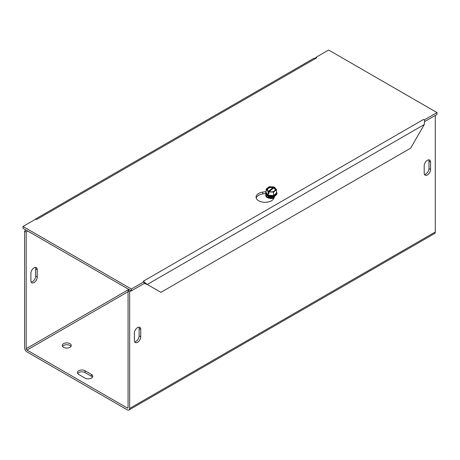 <?xml version="1.0" encoding="UTF-8"?>
<svg xmlns="http://www.w3.org/2000/svg" width="460" height="460" viewBox="0 0 460 460"><rect width="100%" height="100%" fill="white"/><g stroke="black" fill="none" stroke-linecap="round" stroke-linejoin="round"><path stroke-width="0.69" d="M134.366 333.115A4.502 2.599 -60 0 1 136.327 328.584A4.502 2.599 -60 0 1 139.8 327.376A4.502 2.599 -60 0 1 140.731 329.44L140.731 336.789A4.502 2.599 -60 0 1 138.765 341.32A4.502 2.599 -60 0 1 135.297 342.527A4.502 2.599 -60 0 1 134.366 340.463L134.366 333.115M134.648 341.815A4.502 2.599 120 0 0 139.138 335.869L139.138 328.52A4.502 2.599 120 0 0 138.857 327.169M424.2 165.778A4.502 2.599 -60 0 1 426.167 161.247A4.502 2.599 -60 0 1 429.634 160.04A4.502 2.599 -60 0 1 430.572 162.104L430.572 169.452A4.502 2.599 -60 0 1 428.605 173.983A4.502 2.599 -60 0 1 425.132 175.191A4.502 2.599 -60 0 1 424.2 173.127L424.2 165.778M424.482 174.478A4.502 2.599 120 0 0 428.979 168.532L428.979 161.184A4.502 2.599 120 0 0 428.697 159.833M31.176 282.078A4.502 2.599 120 0 0 35.673 276.132L35.673 268.784A4.502 2.599 120 0 0 35.391 267.433M30.895 273.378A4.502 2.599 -60 0 1 32.861 268.847A4.502 2.599 -60 0 1 36.328 267.639A4.502 2.599 -60 0 1 37.26 269.704L37.26 277.052A4.502 2.599 -60 0 1 35.299 281.583A4.502 2.599 -60 0 1 31.826 282.791A4.502 2.599 -60 0 1 30.895 280.726L30.895 273.378M85.083 378.108L78.712 374.434A4.502 2.599 180 0 1 77.395 372.594A4.502 2.599 180 0 1 80.172 370.197A4.502 2.599 180 0 1 85.083 370.76L91.448 374.434A4.502 2.599 180 0 1 92.765 376.274A4.502 2.599 180 0 1 89.987 378.672A4.502 2.599 180 0 1 85.083 378.108M92.477 377.194A4.502 2.599 0 0 0 91.448 376.274L85.083 372.594A4.502 2.599 0 0 0 77.688 373.514M69.96 343.649A4.502 2.599 180 0 1 71.277 345.483A4.502 2.599 180 0 1 66.775 348.082A4.502 2.599 180 0 1 62.272 345.483A4.502 2.599 180 0 1 65.05 343.085A4.502 2.599 180 0 1 69.96 343.649M70.984 346.403A4.502 2.599 0 0 0 69.96 345.483A4.502 2.599 0 0 0 62.566 346.403M26.185 230.144L24.593 231.064L24.593 347.783A3.375 1.949 -120 0 0 26.979 351.917L127.265 409.82A3.375 1.949 -120 0 0 128.955 409.986A3.375 1.949 -120 0 0 129.651 408.44L129.651 291.72L131.244 290.8M27.778 231.064L26.185 231.984L26.185 348.703A1.127 0.65 -120 0 0 26.979 350.077L127.265 407.98L128.058 407.52A1.127 0.65 60 0 1 127.828 408.037A1.127 0.65 60 0 1 127.265 407.98M435.281 115.414L435.281 231.984A3.375 1.949 60 0 1 434.579 233.53L128.955 409.986M129.651 289.88L128.058 290.8L128.058 407.52M26.185 231.984L24.593 231.064M128.058 290.8L129.651 291.72M315.899 57.787L315.899 57.368L316.698 57.828L313.829 58.345L35.219 219.19M144.101 282.888L144.52 282.308L147.252 284.464L160.908 292.347L410.648 148.166L424.304 124.51L424.678 120.554A3.375 1.949 60 0 0 423.47 119.473L424.269 120.1M424.304 124.51L147.252 284.464L144.101 283.429M316.693 57.828L36.53 219.575A3.375 1.949 -120 0 0 36.374 219.495M265.696 193.482L262.735 193.942A9.005 5.198 -0 0 0 256.203 198.041M274.976 195.856L273.763 198.467A9.005 5.198 180 0 1 263.89 202.279A9.005 5.198 180 0 1 256.059 197.121A9.005 5.198 180 0 1 262.735 192.102L266.144 191.573M36.53 219.575L35.73 219.121L23 226.469L131.37 289.035L144.101 281.687L143.307 281.221L423.47 119.468M315.899 57.368L328.63 50.014L437 112.585L424.269 119.933M424.775 121.48L437 114.419L437 112.585M23 226.469L23 228.309L131.37 290.875L144.101 283.527L144.101 281.687M144.52 282.308A3.375 1.949 -120 0 0 144.101 281.836M131.37 290.875L131.37 289.035M276.506 193.045L273.539 195.511L268.358 195.264L266.144 192.55A5.198 3.001 -0 0 0 268.358 195.264A5.198 3.001 -0 0 0 273.539 195.511A5.198 3.001 -0 0 0 276.506 193.045L276.506 189.664L274.511 187.22L268.876 191.906L268.876 193.671L268.14 193.373L268.14 191.607L273.769 186.921L273.769 188.129M268.876 192.757L268.14 193.373M268.14 191.607L266.144 189.163L269.106 186.697L273.769 186.921M266.144 192.55L266.144 189.163M268.358 195.264L268.358 193.643M268.502 191.302A4.324 2.495 180 0 1 267.772 187.99A4.324 2.495 180 0 1 273.407 187.226M274.143 187.525A4.324 2.495 180 0 1 274.873 190.837A4.324 2.495 180 0 1 269.244 191.601M276.506 189.664L273.539 192.13L268.876 191.906M268.812 191.343A3.783 2.185 180 0 1 268.214 188.462A3.783 2.185 180 0 1 273.096 187.778M273.832 188.077A3.783 2.185 180 0 1 274.43 190.952A3.783 2.185 180 0 1 269.554 191.636M276.506 191.797A5.629 3.249 180 0 1 276.949 193.068A5.629 3.249 180 0 1 273.723 196.006A5.629 3.249 180 0 1 266.231 194.453A5.629 3.249 180 0 1 265.696 193.068A5.629 3.249 180 0 1 266.144 191.797M273.539 195.511L273.539 192.13M265.702 193.229A5.629 3.249 -0 0 0 265.696 193.384A5.629 3.249 -0 0 0 266.231 194.77A5.629 3.249 -0 0 0 272.556 196.552A5.629 3.249 -0 0 0 276.949 193.384A5.629 3.249 -0 0 0 276.943 193.229M268.065 196.679A3.26 1.88 -0 0 0 268.065 196.736A3.26 1.88 -0 0 0 268.375 197.541A3.26 1.88 -0 0 0 268.778 197.909M274.505 196.224A3.26 1.88 180 0 1 274.58 196.621A3.26 1.88 180 0 1 274.58 196.713A3.26 1.88 -0 0 0 274.58 196.679M269.157 198.03A3.26 1.88 180 0 1 268.375 197.426A3.26 1.88 180 0 1 268.065 196.621A3.26 1.88 180 0 1 268.14 196.224M274.223 197.484A3.26 1.88 180 0 1 273.487 198.03M268.088 196.04A3.26 1.88 -0 0 0 268.375 196.627A3.26 1.88 -0 0 0 271.848 197.679A3.26 1.88 -0 0 0 274.557 196.04M274.528 196.058A3.26 1.88 180 0 1 271.739 197.576A3.26 1.88 180 0 1 268.375 196.512A3.26 1.88 180 0 1 268.123 196.058M269.433 196.443A3.26 1.88 -0 0 0 273.211 196.443M272.406 196.575A3.26 1.88 180 0 1 270.244 196.575M140.731 329.44L139.138 328.52M140.731 336.789L139.138 335.869M430.572 162.104L428.979 161.184M430.572 169.452L428.979 168.532M35.673 268.784L37.26 269.704M35.673 276.132L37.26 277.052M91.448 376.274L91.448 374.434M85.083 372.594L85.083 370.76M267.938 197.576A4.784 2.76 180 0 1 267.076 196.897A4.784 2.76 180 0 1 266.604 195.155M265.892 194.241A5.692 3.283 0 0 0 267.3 197.547A5.692 3.283 0 0 0 273.913 198.151M26.185 348.703L128.857 289.426M129.651 408.44L435.281 231.984M128.058 291.72L26.979 350.077M262.735 192.102L262.735 193.942M273.464 197.242A2.651 1.529 180 0 1 269.18 197.242M273.349 196.414A2.651 1.529 180 0 1 269.301 196.414M267.076 196.897L268.755 197.903L271.32 198.312L274.051 197.846M276.949 193.384L276.949 193.068M265.696 193.384L265.696 193.068"/></g></svg>
